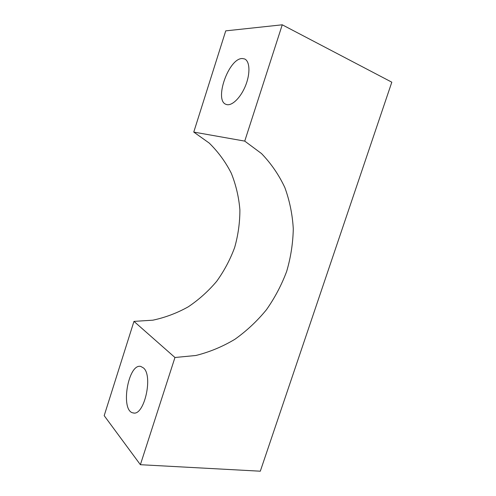 <?xml version="1.0" encoding="UTF-8"?>
<svg xmlns="http://www.w3.org/2000/svg" width="496" height="496" viewBox="0 0 496 496"><rect width="100%" height="100%" fill="white"/><g stroke="black" fill="none" stroke-linecap="round" stroke-linejoin="round"><path stroke-width="0.74" d="M193.762 132.079L244.739 141.112L282.249 24.8L225.736 30.864L193.762 132.079L209.238 143.084C218.259 151.956 225.612 162.018 231.31 173.265C235.984 184.983 238.849 197.179 239.89 209.851C239.903 222.592 238.154 235.141 234.651 247.498C230.2 259.563 224.217 270.828 216.702 281.288C208.401 291.133 198.933 299.634 188.3 306.795C177.134 313.05 165.323 317.514 152.88 320.18L133.963 321.383L104.185 415.654L140.38 464.702L174.958 357.498L133.963 321.383M282.249 24.8L391.815 82.187L260.301 471.2L140.38 464.702M242.29 58.528C228.594 58.144 213.764 100.775 226.164 104.396C231.427 106.584 240.455 98.208 245.433 85.926C250.48 73.681 249.941 61.033 244.528 58.925L242.29 58.528M244.739 141.112L261.485 153.537C271.145 163.562 278.938 174.914 284.865 187.606C289.664 200.812 292.466 214.557 293.285 228.842C292.981 243.207 290.78 257.374 286.688 271.349C281.573 285.014 274.821 297.817 266.414 309.771C257.176 321.055 246.679 330.888 234.924 339.264C222.599 346.654 209.566 352.061 195.839 355.496L174.958 357.498M143.573 368.02L140.858 366.463C128.111 362.874 119.951 411.289 133.25 412.932C144.144 416.256 153.314 376.049 143.573 368.02M244.894 59.092L244.528 58.925M133.877 412.994L133.25 412.932"/></g></svg>
